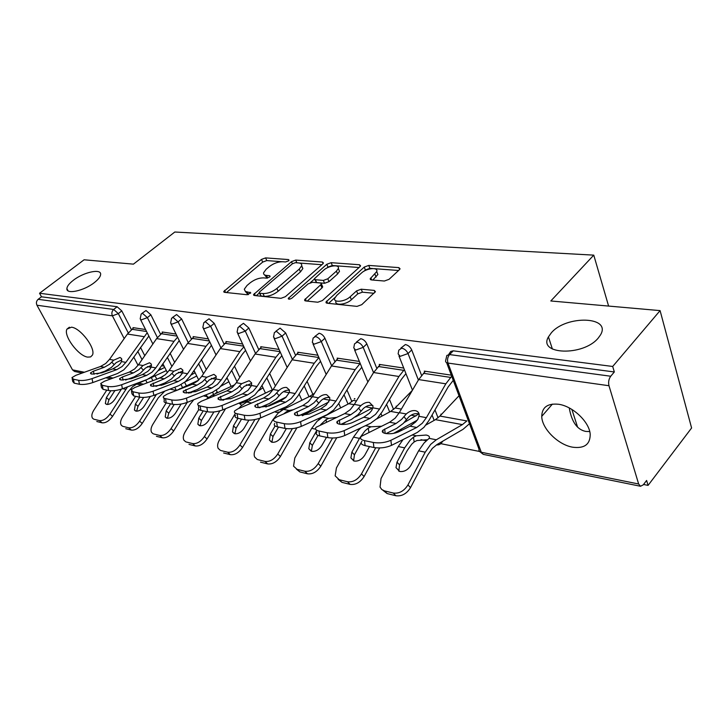 <?xml version="1.0" encoding="UTF-8"?>
<svg xmlns="http://www.w3.org/2000/svg" width="728" height="728" viewBox="0 0 728 728"><rect width="100%" height="100%" fill="white"/><g stroke="black" fill="none" stroke-linecap="round" stroke-linejoin="round"><path stroke-width="1.09" d="M94.358 282.582C84.02 290.863 66.066 294.722 66.885 288.597C67.076 286.231 69.233 283.456 73.355 280.271C83.711 272.09 101.501 268.259 100.628 274.511C100.4 276.786 98.307 279.479 94.358 282.582M598.252 338.047C583.255 356.493 537.592 354.764 548.448 336.882L551.287 332.878C566.111 315.006 611.848 316.216 600.5 334.916L598.252 338.047M589.726 431.567L585.776 431.422C577.177 429.72 571.671 421.894 569.25 407.944M288.525 260.87L289.061 260.142L288.397 259.559L265.602 257.894L261.507 259.414L223.724 291.555L224.57 292.347L247.165 294.74L250.76 292.82L245.327 291.391L244.299 289.216L246.992 285.512L250.114 282.864C254.536 279.497 259.05 277.832 263.627 277.878L266.621 278.142L269.588 277.05L270.152 276.276L269.506 275.685L266.512 275.421C264.319 275.175 263.345 274.292 263.6 272.763L266.157 269.269L269.205 266.685C273.537 263.399 277.996 261.743 282.591 261.734L285.585 261.962L288.525 260.87M558.576 404.268C547.611 403.185 541.996 407.225 541.741 416.38C541.832 428.601 558.103 444.835 572.681 447.201C584.32 448.712 590.153 444.462 590.208 434.452C589.607 422.122 572.79 406.106 558.576 404.268M71.471 327.191L66.94 329.129C63.218 335.581 78.333 355.956 87.624 357.111L90.627 356.92L92.429 355.091C96.05 348.621 80.626 328.019 71.471 327.191M384.375 281.026L389.061 279.325L399.426 269.697L400.063 268.805L398.844 267.613L368.75 265.42L364.237 267.076L325.935 302.084L327.027 303.212L357.002 306.388L361.761 304.668L375.439 291.637L374.247 290.408L361.224 289.207L356.565 290.9L350.168 296.76C344.954 301.856 332.969 302.957 334.725 298.243L336.718 295.431L361.443 273.027C366.53 268.086 378.56 266.912 376.731 271.58L370.17 278.779L371.335 279.925L384.375 281.026M39.549 293.257L84.093 259.787L133.433 264.146L174.811 232.014L593.766 255.137L550.805 300.973L660.087 310.61L612.694 366.466L39.549 293.257L41.487 296.806L38.147 299.317L113.668 309.464L117.117 306.725L41.487 296.806M322.722 263.982L323.45 262.981L322.422 262.044L295.714 260.087L291.5 261.652L253.517 294.631L254.427 295.513L280.944 298.325L285.376 296.706L322.722 263.982M331.158 262.681L359.477 264.746L360.597 265.802L359.914 266.748L322.386 300.564L317.79 302.229L305.578 300.937L304.541 299.891L321.494 284.02L320.447 283.001L312.512 282.282L308.081 283.902L292.055 298.025C289.935 299.363 288.661 299.508 288.233 298.471L326.799 264.282L331.158 262.681L332.314 265.511L359.059 267.522M608.599 306.069L593.766 255.137M82.228 373.027L74.565 371.471L72.5 369.851L36.955 305.223C35.963 302.939 36.364 300.964 38.147 299.317M660.087 310.61L691.6 427.982L648.075 485.385L643.552 484.475M612.694 366.466L614.332 371.963L610.728 376.23C608.763 379.006 608.18 382.173 608.981 385.731L638.647 483.993L640.531 486.268L643.279 484.83L646.61 480.462L648.075 485.385M479.552 451.469L440.868 443.68M426.417 440.768L420.966 439.676M319.428 419.237L317.763 418.9M295.031 414.323L294.467 414.214M206.716 396.551L203.412 395.886M189.216 393.029L188.652 392.911M176.267 390.417L169.888 389.134M133.224 328.128L132.969 327.636L145.554 329.511M400.855 348.139L405.387 344.544C408.199 345.19 410.301 346.983 411.702 349.922L421.567 375.348M434.989 409.919L438.065 417.836M448.621 354.563L450.714 351.469L453.244 350.823L449.576 354.582L610.728 376.23M614.332 371.963L453.244 350.823M117.117 306.725L121.776 310.883L131.395 329.629M140.504 347.392L144.763 355.701M155.182 376.021L156.802 379.161M396.405 406.688L396.178 406.124L396.842 406.242M379.579 365.229L379.243 364.4L403.731 368.059M314.733 336.564L319.11 333.224C321.576 333.806 323.514 335.481 324.916 338.238L334.825 361.498M346.947 389.971L351.915 401.619M298.043 352.934L297.734 352.234L317.909 355.246M239.239 326.417L243.471 323.305L248.839 327.991L258.704 349.495M269.688 373.437L275.411 385.913M284.502 407.507L283.465 408.308M226.226 342.115L225.944 341.514L242.615 343.998M172.536 317.444L176.622 314.532L181.618 318.937L191.373 338.957M201.356 359.441L206.288 369.551M216.343 390.181L217.517 392.711M162.481 332.532L162.217 331.995L176.04 334.061M142.006 313.34L146.028 310.519L150.851 314.796L160.542 334.161M170.079 353.198L174.656 362.353M184.63 382.273L186.341 385.694M193.43 337.182L193.157 336.618L208.335 338.884M204.887 321.794L209.045 318.782L214.223 323.332L224.042 344.062M234.507 366.166L239.812 377.368M249.813 398.498L250.177 400.409M261.034 347.356L260.733 346.71L279.07 349.44M275.785 331.322L280.089 328.11L285.667 332.951L295.559 355.291M307.098 381.336L312.84 394.303M337.483 358.877L337.155 358.121L359.368 361.434M354.554 399.126L354.345 398.626L354.946 398.735M356.329 342.151L360.779 338.693C363.418 339.303 365.429 341.032 366.83 343.88L376.731 368.168M389.489 399.445L393.566 409.445M401.392 429.019L401.119 430.603M424.633 372.035L424.278 371.125L451.305 375.157M441.132 414.778L440.886 414.15L441.605 414.278M264.528 274.865L267.276 278.114M245.272 291.364L248.175 294.64M281.791 261.707L266.776 260.579L262.681 262.098L226.463 292.547M259.323 293.047L256.229 295.704M321.876 264.719L299.308 263.026M295.341 262.69L292.374 263.791L259.75 291.791L259.168 292.601L259.814 293.22L263.026 293.557C267.758 293.648 272.39 291.946 276.922 288.452L299.263 269.096L301.683 265.784C302.002 264.118 300.964 263.172 298.571 262.935L295.341 262.69M259.396 293.102L261.061 296.005L259.814 293.22M301.583 266.12L302.866 268.568L300.446 271.89L278.151 291.255C273.628 294.749 269.005 296.451 264.273 296.351L261.061 296.005M307.198 301.11L321.949 287.951L322.695 286.905L322.349 286.068M310.356 282.628L314.378 279.088M327.054 267.913L327.955 267.112L326.799 264.282M336.409 271.135L338.329 268.477C339.867 264.182 328.674 265.474 323.723 270.124L314.387 278.733L315.424 279.716L323.359 280.416L327.818 278.779L336.409 271.135L337.583 274.001L339.494 271.344L338.62 269.187M314.724 279.525L316.616 282.573L315.424 279.716M337.583 274.001L329.001 281.654L324.551 283.283L316.616 282.573M332.314 265.511L327.955 267.112M376.922 272.081L377.877 274.529L372.809 280.053M335.754 300.737L335.945 301.192C334.197 305.924 346.173 304.832 351.378 299.736L350.168 296.76M374.028 293.275L362.408 292.183L357.767 293.866L351.378 299.736M372.772 268.55L369.897 268.332L365.383 269.979L364.155 271.107M335.017 297.524L328.565 303.376M398.571 270.488L374.383 268.668M112.549 416.343C109.182 421.012 105.678 423.168 102.047 422.813L99.436 420.584C103.067 420.93 106.57 418.764 109.955 414.096L112.549 416.343L128.346 391.582L132.605 386.659L137.091 383.838L147.72 379.243M127.573 386.841L109.955 414.096M132.578 377.432L132.824 378.151M164.737 367.385L158.094 370.689M106.761 390.135L93.775 410.255C91.773 413.531 91.328 416.152 92.438 418.109L93.575 419.082M99.436 420.584L94.176 419.292M121.385 389.152L114.778 399.454C112.221 402.984 109.546 404.641 106.77 404.422L105.351 403.458L106.388 397.588L108.945 399.836L114.906 390.563M110.774 390.781L106.388 397.588M102.047 422.813L96.788 421.512M108.945 399.836L107.517 404.495M148.603 378.86L166.357 370.588M112.758 368.887L101.838 372.836L91.71 374.128L90.527 372.863L93.457 371.171L104.341 367.267L109.619 364.228L113.759 360.16L120.029 357.448L121.631 358.613L121.531 361.589L120.202 363.745L118.054 365.82L112.758 368.887L116.744 369.651L122.04 366.566L125.862 362.38L147.192 332.751M148.867 336.054L128.319 364.865L123.769 369.86L117.454 373.546L92.811 382.564C87.697 384.238 83.247 384.812 79.443 384.275L78.688 380.325L73.446 379.215L71.963 377.577L75.921 375.284L100.455 366.512L105.724 363.49L109.519 359.377L127.4 334.043L133.697 327.746M121.876 359.86L116.207 362.608L111.348 367.476L105.059 371.116L97.033 374.019M73.446 379.215L74.201 383.146L79.443 384.275M74.201 383.146L72.718 381.481L72.19 378.742M78.688 380.325C82.492 380.853 86.941 380.28 92.056 378.615L116.744 369.651M142.215 423.441C138.784 428.255 135.153 430.466 131.322 430.084L128.692 427.8C132.523 428.182 136.163 425.962 139.603 421.148L142.215 423.441L158.222 397.907L164.792 391.127M156.465 394.358L139.603 421.148M162.508 383.847L161.279 385.376M195.122 372.736L190.791 375.175M162.936 376.494L156.584 379.252M135.636 396.341L122.477 417.071C120.502 420.356 120.065 423.023 121.176 425.061L122.504 426.217M128.692 427.8L123.132 426.426M150.323 396.478L144.308 406.015C141.705 409.664 138.939 411.356 136.009 411.111L134.425 410.001L135.426 404.04L138.002 406.333L143.625 397.442M139.749 397.224L135.426 404.04M131.322 430.084L125.753 428.701M138.002 406.333L136.627 411.193M185.121 381.872L196.742 376.021M193.512 390.991L190.991 392.801M198.507 380.253L176.431 390.49M166.202 402.903L152.871 424.297C150.933 427.573 150.514 430.275 151.606 432.405L153.162 433.779M159.705 435.444C163.755 435.863 167.531 433.588 171.035 428.61L173.655 430.967C170.161 435.926 166.393 438.201 162.344 437.783L159.705 435.444L153.799 433.988M245.573 350.359L242.287 354.327L223.705 382.591L219.01 388.106L212.512 392.219L187.196 402.411L171.035 428.61M181.099 404.067L175.603 412.967C172.946 416.725 170.07 418.473 166.976 418.2L165.201 416.907L166.184 410.874L168.769 413.222L174.183 404.495M170.552 403.84L166.184 410.874M162.344 437.783L156.438 436.318M168.769 413.222L167.449 418.272M173.655 430.967L189.862 404.604L193.757 399.772M191.118 392.72L188.789 392.865M220.948 386.168L228.892 381.745M227.282 378.387L225.735 379.506M234.916 384.675L212.185 395.177L206.215 399.272M198.835 409.5L185.121 431.959C183.228 435.217 182.81 437.947 183.875 440.158L185.722 441.814M192.629 443.57C196.915 444.025 200.846 441.678 204.404 436.545L207.043 438.957C203.485 444.08 199.563 446.419 195.277 445.955L192.629 443.57L186.359 442.023M219.911 410.856L204.404 436.545M213.886 411.966L208.809 420.347C206.106 424.233 203.121 426.026 199.845 425.725L197.843 424.206L198.808 418.127L201.401 420.529L206.816 411.629M203.23 410.865L198.808 418.127M195.277 445.955L188.998 444.399M201.401 420.529L200.154 425.78M207.043 438.957L225.543 408.717M258.458 390.818L262.981 387.796M224.406 399.472L223.369 400.191M273.182 389.407L246.737 402.056L241.214 405.851L238.748 408.444M286.322 396.951L265.856 407.025M235.235 413.595L219.383 440.103C217.554 443.316 217.144 446.055 218.154 448.348L220.357 450.359M227.646 452.206C232.196 452.707 236.281 450.295 239.912 444.981L242.551 447.447C238.93 452.752 234.853 455.155 230.303 454.645L227.646 452.206L220.966 450.559M254.918 419.565L239.912 444.981M248.876 420.174L244.117 428.191C241.368 432.214 238.256 434.052 234.789 433.724L232.514 431.922L233.479 425.834L236.081 428.291L241.55 419.091M237.956 418.318L233.479 425.834M230.303 454.645L223.623 452.989M236.081 428.291L234.898 433.742M242.551 447.447L259.787 418.227M314.46 393.366L309.546 396.46L283.492 409.373L277.941 413.313L272.6 420.138L255.874 448.776C254.118 451.906 253.708 454.654 254.645 457.011L257.293 459.495M286.668 412.603L286.504 411.72L289.198 410.501L293.311 409.691M328.838 401.947L302.402 415.706M286.504 411.72L283.683 413.914M264.974 461.406C269.806 461.952 274.074 459.486 277.768 453.981L280.398 456.511C276.713 461.998 272.454 464.464 267.622 463.909L264.974 461.406L257.849 459.65M292.374 428.61L277.768 453.981M286.313 428.637L281.736 436.554C278.942 440.713 275.694 442.606 272.008 442.242L269.433 440.094L270.388 434.034L272.991 436.554L278.524 427.036M275.102 425.944L270.388 434.034M267.622 463.909L260.497 462.134M272.991 436.554L271.899 442.214M280.398 456.511L296.869 427.846M294.976 413.904L294.43 413.95M142.369 374.592L131.349 378.697L120.912 380.034L119.619 378.615L122.468 376.931L133.461 372.873L138.793 369.733L142.988 365.538L149.522 362.762L151.306 364.1L151.215 367.049L149.886 369.278L147.72 371.416L142.369 374.592L146.592 375.402L151.943 372.217L155.801 367.895L174.037 341.332L177.577 337.182M179.243 340.567L158.276 370.434L153.672 375.593L147.302 379.406L122.404 388.788C117.235 390.526 112.64 391.118 108.636 390.545L107.88 386.486L102.32 385.312L100.71 383.474L104.559 381.199L129.347 372.081L134.671 368.95L138.511 364.71L156.62 338.611L162.981 332.114M151.533 365.229L145.454 368.05L140.522 373.073L134.17 376.831L125.544 380.043M102.32 385.312L103.085 389.353L108.636 390.545M103.085 389.353L101.465 387.487L100.955 384.803M107.88 386.486C111.885 387.041 116.48 386.459 121.667 384.73L146.592 375.402M173.755 380.644L162.635 384.912L151.87 386.286L150.469 384.693L164.31 378.815L169.688 375.566L173.956 371.235L180.762 368.386L182.746 369.942L182.673 372.836L179.152 377.35L173.755 380.644L178.233 381.499L183.629 378.196L187.542 373.728L205.978 346.328L209.755 341.851M211.42 345.327L190.017 376.331L185.367 381.663L178.933 385.622L153.817 395.395C148.567 397.206 143.835 397.806 139.603 397.197L138.857 393.02L132.96 391.773L131.195 389.717L134.926 387.469L159.951 377.978L165.32 374.738L169.205 370.361L187.524 343.443L193.957 336.736M182.946 370.934L176.431 373.81L171.426 378.988L165.01 382.892L155.874 386.395M132.96 391.773L133.706 395.923L139.603 397.197M133.706 395.923L131.941 393.839L131.468 391.218M138.857 393.02C143.088 393.611 147.829 393.011 153.08 391.209L178.233 381.499M207.071 387.059L195.859 391.518L184.748 392.929L183.21 391.145L197.042 385.13L202.466 381.745L206.798 377.268L213.896 374.356L216.116 376.167L216.052 378.979L212.512 383.647L207.071 387.059L211.83 387.979L217.272 384.539L221.221 379.925L239.867 351.624L243.907 346.783M171.781 399.963C176.258 400.6 181.154 399.981 186.477 398.107L187.196 402.411C181.891 404.304 176.995 404.914 172.518 404.268L171.781 399.963L165.502 398.644C163.482 398.171 162.835 397.397 163.573 396.323L167.167 394.121L192.41 384.238L197.834 380.871L201.756 376.349L220.284 348.566L226.781 341.641M216.289 376.995L209.273 379.916L204.195 385.267L197.734 389.316L188.179 393.102M165.502 398.644L166.248 402.921L172.518 404.268M166.248 402.921C164.228 402.438 163.582 401.656 164.319 400.573L163.873 398.043M186.477 398.107L211.83 387.979M242.515 393.884L231.222 398.544L219.738 399.99L218.054 397.998L231.832 391.828L237.301 388.324L241.696 383.692L249.122 380.708L251.606 382.828L251.542 385.503L247.993 390.335L242.515 393.884L247.575 394.867L253.062 391.291L257.048 386.513L275.885 357.257L280.216 352.006M281.863 355.674L278.305 360.032L259.523 389.252L254.782 394.958L248.248 399.235L222.75 409.882C217.372 411.857 212.312 412.494 207.571 411.793L206.843 407.361L200.154 405.951C197.88 405.423 197.179 404.55 198.043 403.348L201.465 401.201L226.909 390.881L232.369 387.387L236.336 382.71L255.064 353.999L261.616 346.837M251.588 383.429L244.171 386.404L239.03 391.946L232.514 396.141L222.613 400.209M200.154 405.951L200.892 410.355L207.571 411.793M200.892 410.355C198.617 409.819 197.907 408.936 198.771 407.726L198.362 405.296M206.843 407.361C211.593 408.044 216.653 407.407 222.04 405.451L247.575 394.867M280.28 401.164L268.923 406.033L257.039 407.525C255.009 407.07 254.4 406.324 255.182 405.278L268.887 398.971L274.392 395.322L278.851 390.526C281.509 388.179 284.102 387.159 286.623 387.46L289.407 389.981L289.353 392.456L285.795 397.47L280.28 401.164L285.676 402.211L291.2 398.489L295.213 393.539L314.241 363.254L318.891 357.53L296.706 354.172L298.662 352.37M320.529 361.316L316.644 366.102L297.688 396.351L292.911 402.266L286.332 406.715L260.688 417.863C255.246 419.929 250.013 420.584 244.981 419.829L244.271 415.251L237.119 413.75C234.562 413.14 233.779 412.166 234.798 410.81L238.029 408.754L263.636 397.961L269.142 394.33L273.137 389.48L292.065 359.787L296.706 354.172M289.48 390.354L289.089 390.263C286.568 389.944 283.984 390.963 281.327 393.311L276.112 399.044L269.551 403.421L259.377 407.762M237.119 413.75L237.838 418.291L244.981 419.829M237.838 418.291C235.271 417.681 234.498 416.689 235.508 415.324M244.271 415.251C249.304 415.988 254.545 415.333 259.996 413.286L285.676 402.211M326.426 421.994L326.017 419.637L320.648 424.642M356.429 400.955L353.271 400.391L348.803 403.694L322.668 417.171L317.089 421.275L311.711 428.346L294.804 458.03L293.557 466.166L299.863 471.908L296.36 469.078M326.017 419.637L328.756 418.382L336.318 417.444M372.891 407.735L355.437 416.971M304.832 471.234C309.982 471.844 314.441 469.296 318.2 463.59L320.821 466.184C317.071 471.871 312.631 474.41 307.48 473.801L304.832 471.234L297.215 469.36M332.532 438.038L318.2 463.59M326.481 437.337L321.894 445.481C319.046 449.786 315.661 451.733 311.73 451.333L308.799 448.739L309.773 442.788L312.367 445.372L318.027 435.38M316.625 430.721L309.773 442.788M307.48 473.801L299.863 471.908M312.367 445.372L311.375 451.233M320.821 466.184L336.746 437.728M337.382 421.912L336.928 421.876M345.809 422.058L342.315 424.479M337.474 422.586L337 422.959M320.611 408.936L309.2 414.041L296.897 415.579C294.603 415.06 293.93 414.214 294.849 413.04L308.435 406.588L313.968 402.793L318.482 397.816C321.23 395.386 323.951 394.339 326.644 394.676L329.775 397.67L329.702 399.881L326.153 405.087L320.611 408.936L326.381 410.046L331.932 406.179L335.972 401.037L355.164 369.642L360.178 363.39M361.798 367.294L357.557 372.572L338.438 403.931L333.624 410.064L327.018 414.705L301.265 426.39C295.768 428.555 290.336 429.229 284.985 428.419L284.293 423.696L276.64 422.085C273.737 421.394 272.882 420.284 274.074 418.764L277.086 416.807L302.83 405.514L308.354 401.729L312.394 396.696L331.486 365.947L338.129 358.267M329.784 397.725L329.101 397.552C326.417 397.206 323.696 398.252 320.957 400.673L315.67 406.624L309.082 411.174L298.689 415.806M276.64 422.085L277.341 426.781L284.985 428.419M277.341 426.781C274.438 426.071 273.582 424.952 274.765 423.423M284.293 423.696C289.653 424.497 295.086 423.814 300.591 421.667L326.381 410.046M368.905 432.232L368.241 428.11L364.901 430.994L359.477 438.383L351.879 452.143L354.463 454.791L361.224 442.515M361.179 427.718L358.904 429.775L353.49 437.128L336.427 467.922L335.153 475.848L341.978 482.355L338.129 479.315M368.241 428.11L371.016 426.79L381.326 426.244M418.782 413.986L404.122 422.531M412.357 390.344L395.158 407.962L390.681 411.402L376.631 418.973M347.493 481.754C352.998 482.427 357.666 479.798 361.488 473.882L364.1 476.531C360.287 482.446 355.628 485.057 350.132 484.384L347.493 481.754L339.339 479.743M375.694 447.811L361.488 473.882M369.487 446.573L364.865 455.027C361.962 459.495 358.422 461.507 354.227 461.061L350.887 457.903L351.879 452.143M350.132 484.384L341.978 482.355M354.463 454.791L353.571 460.86M364.1 476.531L379.634 447.966M393.621 433.351L417.19 420.211M363.773 417.253L352.343 422.613C348.175 424.297 343.916 424.824 339.576 424.206C336.982 423.605 336.227 422.649 337.31 421.339L350.732 414.742L356.292 410.774L360.87 405.614C363.709 403.103 366.566 402.029 369.433 402.384L372.954 405.969L372.873 407.826L371.617 410.592L369.333 413.24L363.773 417.253L369.961 418.445L375.521 414.405L379.597 409.063L398.926 376.485L404.349 369.615M405.933 373.628L401.292 379.497L382.036 412.03L377.195 418.409L370.57 423.25L344.754 435.535C339.212 437.81 333.579 438.502 327.864 437.628L327.191 432.751L318.982 431.022C315.697 430.221 314.751 428.974 316.143 427.263L344.726 413.586L350.286 409.646L354.345 404.413L373.591 372.527L380.271 364.555M372.9 405.632L371.871 405.341C369.005 404.977 366.157 406.042 363.317 408.554L357.976 414.733L351.351 419.483L340.813 424.388M318.982 431.022L319.656 435.872L327.864 437.628M319.656 435.872C316.371 435.062 315.424 433.797 316.816 432.068M327.191 432.751C332.914 433.606 338.547 432.905 344.107 430.648L369.961 418.445M410.528 487.642C406.652 493.784 401.774 496.487 395.886 495.741L393.275 493.047C399.162 493.784 404.058 491.082 407.953 484.921L410.528 487.642L427.736 454.973L432.286 448.421L436.973 444.571L463.044 429.32L469.478 423.714M459.013 395.75L439.93 416.061L466.875 420.939L462.407 424.615L436.29 439.785L430.685 444.371L425.225 452.188L407.953 484.921M413.459 437.173L416.27 435.799L426.199 435.044C429.074 435.699 430.039 436.8 429.111 438.356L424.06 443.024L418.609 450.805L410.938 465.265C407.989 469.906 404.277 471.981 399.79 471.489L395.986 467.622L397.006 462.171L399.563 464.892L407.189 450.614L411.73 444.189L414.168 441.942L413.459 437.173L410.11 440.185L404.659 447.875L397.006 462.171M426.89 439.776L416.971 440.522L414.168 441.942M403.048 439.576L398.243 446.528L381.035 478.524L380.034 487.078L381.772 489.507L384.511 490.89L387.132 493.566L382.882 490.262M439.93 416.061L435.453 419.647L425.944 425.016M393.275 493.047L384.511 490.89M395.886 495.741L387.132 493.566M399.563 464.892L398.789 471.153M410.082 426.18L398.653 431.813C394.458 433.588 390.035 434.134 385.394 433.46C382.446 432.769 381.609 431.686 382.873 430.221L396.077 423.478L401.647 419.337L406.279 413.968C409.218 411.365 412.23 410.255 415.306 410.647C417.708 411.165 419.019 412.603 419.246 414.96L417.936 419.219L415.652 421.976L410.082 426.18L416.735 427.463L422.295 423.232L426.381 417.672L445.827 383.82L451.697 376.212M453.253 380.362L448.166 386.923L428.801 420.729L423.933 427.363L417.308 432.432L391.5 445.363C385.904 447.756 380.052 448.475 373.937 447.529L373.3 442.478L364.473 440.613C360.724 439.694 359.668 438.274 361.306 436.354L389.635 422.24L395.204 418.118L399.281 412.685L418.664 379.57L425.361 371.289M419.137 414.141L417.717 413.686C414.642 413.295 411.639 414.396 408.708 416.989L403.303 423.414L396.669 428.382L386.058 433.579M364.473 440.613L365.119 445.636L373.937 447.529M365.119 445.636C361.37 444.699 360.315 443.261 361.952 441.332M373.3 442.478C379.415 443.407 385.276 442.679 390.881 440.304L416.735 427.463M288.834 260.569L288.397 259.559M250.578 293.211L250.132 292.219M269.942 276.686L269.506 275.685M72.5 369.851L84.403 372.254M107.999 377.013L113.131 378.05M138.611 383.183L143.58 384.184M147.12 382.837L145.709 380.116M138.056 365.347L133.761 357.066M124.188 338.602L112.394 315.843L36.955 305.223M121.776 310.883L118.336 313.632L112.394 315.843C111.393 313.377 111.821 311.256 113.668 309.464L118.336 313.632L128.264 332.905M608.981 385.731L447.975 363.072L481.308 452.27L638.647 483.993M446.628 362.671L478.997 449.149L478.969 450.623L483.337 454.39L640.531 486.268M449.576 354.582C447.602 357.029 447.065 359.86 447.975 363.072C445.982 362.708 445.227 361.761 445.727 360.242L446.856 355.437L449.576 354.582M137.756 351.333L142.033 359.632M151.333 377.686L152.871 380.662M150.851 314.796L147.374 317.636L142.542 313.34L141.168 314.032L140.176 318.891L141.241 319.901L147.374 317.636L157.394 337.555M176.349 390.526L174.784 387.232M167.294 357.257L171.899 366.402M181.072 384.639L182.473 387.423M181.618 318.937L178.105 321.867L188.206 342.488M198.553 363.618L203.503 373.728M212.558 392.201L213.668 394.485M215.106 393.821L217.208 391.937M214.223 323.332L210.674 326.353L220.857 347.738M231.677 370.47L237.01 381.672M245.837 400.236L246.383 401.374L249.122 398.844M248.839 327.991L245.272 331.122L255.51 353.335M266.83 377.887L272.336 389.826M285.667 332.951L282.064 336.19L292.365 359.323M304.213 385.94L309.018 396.724M324.916 338.238L321.294 341.596L331.622 365.729M344.053 394.731L348.057 404.076M366.83 343.88L363.19 347.365L373.546 372.609M386.568 404.377L389.68 411.948M397.552 431.158L398.289 430.749M411.702 349.922L408.053 353.553L418.391 380.034M432.059 415.033L434.152 420.384M173.109 317.444L171.581 318.236L170.607 323.059L171.772 324.197L178.105 321.867L173.109 317.444M208.763 397.17L207.735 397.115L206.024 394.831M205.496 321.794L203.804 322.713L202.857 327.464L204.131 328.747L210.674 326.353L205.496 321.794M246.665 402.084L246.383 401.374L240.031 403.631L238.984 403.103M239.894 326.417L238.011 327.482L237.091 332.132L238.484 333.588L245.272 331.122L239.894 326.417M281.117 410.756L281.108 408.981M276.476 331.331L274.383 332.569L273.51 337.073L275.038 338.729L282.064 336.19L276.476 331.331M315.479 336.573L313.149 338.019L312.312 342.324L313.995 344.217L321.294 341.596C319.883 338.839 317.945 337.164 315.479 336.573M357.13 342.169L354.527 343.862L353.762 347.911L355.619 350.068L363.19 347.365C361.789 344.517 359.769 342.788 357.13 342.169M397.907 432.15L397.661 431.404L395.623 432.914M401.729 348.157L398.817 350.141L398.125 353.872L400.163 356.347L408.053 353.553C406.643 350.605 404.541 348.812 401.729 348.157M440.777 443.707L442.205 441.514M267.658 278.023L266.512 275.421M248.366 294.594L247.147 291.91M225.553 292.447L224.588 290.363M262.681 262.098L261.507 259.414M266.776 260.579L265.602 257.894M255.31 295.604L254.354 293.466M292.401 263.764L291.5 261.652M296.869 262.808L295.714 260.087M323.077 263.627L322.422 262.044M264.273 296.351L263.026 293.557M278.151 291.255L276.922 288.452M300.446 271.89L299.263 269.096M360.178 266.494L359.477 264.746M306.279 301.01L305.323 298.78M321.949 287.951L320.748 285.067M289.435 299.172L288.789 297.688M324.551 283.283L323.359 280.416M329.001 281.654L327.818 278.779M371.699 279.952L370.852 277.814M376.076 277.05L374.92 274.092M357.767 293.866L356.565 290.9M362.408 292.183L361.224 289.207M375.011 292.347L374.247 290.408M327.646 303.276L326.69 301.01M365.383 269.979L364.237 267.076M369.897 268.332L368.75 265.42M399.572 269.542L398.844 267.613M125.808 389.307L122.75 388.661M161.561 369.205L159.396 368.805M151.133 367.276L147.356 366.584M164.119 366.166L161.516 365.693M109.519 359.377L113.759 360.16M121.531 361.589L125.862 362.38M100.455 366.512L104.341 367.267M127.4 334.043L143.871 336.618M92.056 378.615L92.811 382.564M131.832 329.265L146.556 331.495M93.457 371.171L94.039 374.292M114.232 364.646L111.757 362.18M155.665 395.577L154.163 395.259M191.737 374.756L191.146 374.647M182.592 373.073L178.387 372.299M194.603 371.68L193.302 371.444M195.149 391.782L193.102 391.373M215.97 379.224L211.302 378.36M180.553 388.879L179.634 388.697M230.503 398.817L227.464 398.216M251.469 385.758L246.273 384.803M214.96 395.732L212.185 395.177M267.422 406.169L264.473 405.587M289.28 392.729L283.492 391.664M251.615 403.021L246.737 402.056M273.591 420.347L272.6 420.138M305.533 413.759L303.986 413.449M329.638 400.163L323.205 398.971M312.23 396.951L309.546 396.46M289.198 410.501L283.492 409.373M138.511 364.71L142.988 365.538M151.215 367.049L155.801 367.895M129.347 372.081L133.461 372.873M156.62 338.611L174.037 341.332M121.667 384.73L122.404 388.788M161.088 333.688L177.041 336.099M122.468 376.931L123.059 380.207M143.443 370.143L140.959 367.613M169.205 370.361L173.956 371.235M182.673 372.836L187.542 373.728M159.951 377.978L164.31 378.815M187.524 343.443L205.978 346.328M153.08 391.209L153.817 395.395M192.046 338.365L209.336 340.977M153.208 383.046L153.817 386.468M174.374 375.966L171.872 373.373M201.756 376.349L206.798 377.268M216.052 378.979L221.221 379.925M192.41 384.238L197.042 385.13M220.284 348.566L239.867 351.624M224.852 343.316L243.616 346.155M185.849 389.526L186.45 393.111M207.18 382.145L204.677 379.488M236.336 382.71L241.696 383.692M251.542 385.503L257.048 386.513M226.909 390.881L231.832 391.828M255.064 353.999L275.885 357.257M222.04 405.451L222.75 409.882M259.669 348.576L280.062 351.66M220.557 396.423L221.166 400.173M242.042 388.707L239.53 385.986M273.137 389.48L278.851 390.526M289.353 392.456L295.213 393.539M263.636 397.961L268.887 398.971M292.065 359.787L314.241 363.254M259.996 413.286L260.688 417.863M257.548 403.776L258.14 407.689M279.142 395.695L276.64 392.893M315.606 429.165L311.711 428.346M372.363 408.026L365.656 406.797M354.181 404.677L348.803 403.694M328.756 418.382L322.668 417.171M312.394 396.696L318.482 397.816M329.702 399.881L335.972 401.037M302.83 405.514L308.435 406.588M331.486 365.947L355.164 369.642M300.591 421.667L301.265 426.39M336.163 360.132L359.86 363.709M297.042 411.62L297.625 415.706M318.728 403.148L316.234 400.273M359.477 438.383L353.49 437.128M415.852 416.043L411.129 415.169M399.117 412.958L390.681 411.402M371.016 426.79L365.456 425.689M401.383 409.091L395.158 407.962M354.345 404.413L360.87 405.614M372.873 407.826L379.597 409.063M344.726 413.586L350.732 414.742M373.591 372.527L398.926 376.485M344.107 430.648L344.754 435.535M378.296 366.493L403.64 370.325M339.312 420.02L339.876 424.26M361.043 411.111L358.567 408.162M425.225 452.188L418.609 450.805M404.659 447.875L398.243 446.528M436.29 439.785L429.111 438.356M462.407 424.615L435.453 419.647M416.27 435.799L412.203 434.989M399.281 412.685L406.279 413.968M419.173 416.343L426.381 417.672M389.635 422.24L396.077 423.478M418.664 379.57L445.827 383.82M390.881 440.304L391.5 445.363M423.387 373.3L450.55 377.404M384.648 429.029L385.194 433.415M406.388 419.647L403.931 416.607M66.885 288.597L68.068 290.818M548.448 336.882L552.379 349.049M571.88 409.436L577.604 427.154M552.397 404.113L541.741 416.38M69.406 327.2L66.94 329.129M105.806 377.814L110.938 378.851M136.6 384.056L141.369 385.021M140.577 319.683L152.889 343.989M162.872 363.709L167.413 372.672M171.053 323.969L183.547 349.285M193.985 370.425L198.726 380.034M206.934 396.769L207.826 397.879M203.358 328.501L216.034 354.936M226.945 377.668L231.14 386.422M239.148 403.248L241.76 405.369M237.646 333.324L250.514 360.979M261.925 385.522L265.456 393.111M274.774 411.739L276.358 412.403L279.479 411.966M284.148 407.662L280.744 411.011M274.128 338.447L287.169 367.467M299.117 394.076L301.902 400.245M313.004 343.907L326.208 374.447M338.748 403.421L340.677 407.88M354.518 349.74L367.886 381.982M381.017 413.659L382.018 416.07M401.41 429.738L400.109 431.103M398.962 355.983L412.467 390.163M442.988 441.059L442.205 441.905C440.877 444.189 438.966 445.181 436.472 444.881M479.652 451.551L483.337 454.39M224.015 292.183L223.724 291.555M253.835 295.341L253.517 294.631M302.866 268.568L301.683 265.784M304.905 300.746L304.541 299.891M322.695 286.905L321.494 284.02M288.479 299.044L288.233 298.471M339.494 271.344L338.329 268.477M370.534 279.707L370.17 278.779M377.877 274.529L376.731 271.58M326.317 303.012L325.935 302.084M105.351 403.458L106.27 404.249M90.527 372.863L90.7 373.764M134.425 410.001L135.481 410.938M165.201 416.907L166.448 418.027M197.843 424.206L199.308 425.552M232.514 431.922L234.261 433.56M269.433 440.094L271.508 442.096M119.619 378.615L119.811 379.625M150.469 384.693L150.669 385.849M183.21 391.145L183.429 392.456M218.054 397.998L218.291 399.472M255.182 405.278L255.446 406.961M308.799 448.739L311.284 451.205M294.849 413.04L295.122 414.951M350.887 457.903L353.471 460.551M337.31 421.339L337.601 423.505M395.986 467.622L398.553 470.334M382.873 430.221L383.174 432.678"/></g></svg>
